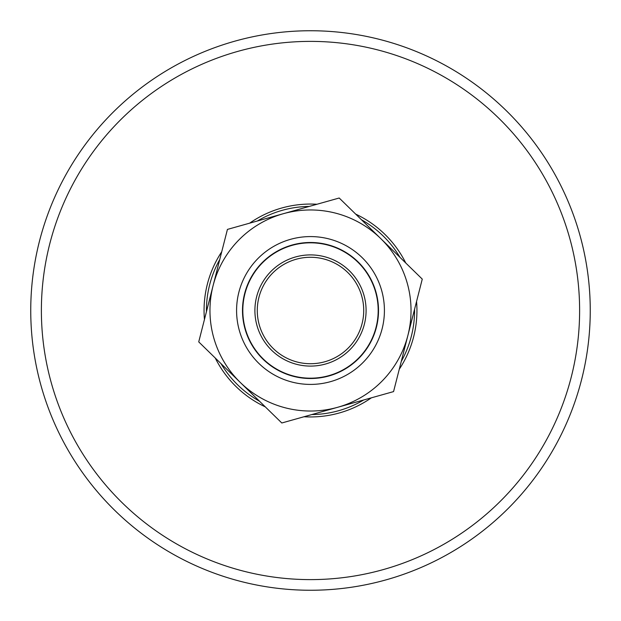 <?xml version="1.0" encoding="UTF-8"?>
<svg xmlns="http://www.w3.org/2000/svg" width="621" height="621" viewBox="0 0 621 621"><rect width="100%" height="100%" fill="white"/><g stroke="black" fill="none" stroke-linecap="round" stroke-linejoin="round"><path stroke-width="0.93" d="M244.604 293.686A68.007 68.007 0 0 1 327.314 244.604A68.007 68.007 0 0 1 376.396 327.314A68.007 68.007 0 0 1 293.686 376.396A68.007 68.007 0 0 1 244.604 293.686M382.125 328.773A73.922 73.922 0 0 0 290.512 239.333A73.922 73.922 0 0 0 258.864 363.394A73.922 73.922 0 0 0 382.125 328.773M240.273 382.435A100.532 100.532 0 0 0 407.912 335.348A100.532 100.532 0 0 0 283.316 213.709A100.532 100.532 0 0 0 240.273 382.435L198.736 341.892L227.433 229.405L339.198 198.014L422.264 279.108L393.567 391.595L281.802 422.986L240.273 382.435M244.915 293.772A67.681 67.681 0 0 0 349.988 365.474A67.681 67.681 0 0 0 348.653 254.594A67.681 67.681 0 0 0 244.915 293.772M293.632 257.529A55.587 55.587 0 0 0 273.061 351.595A55.587 55.587 0 0 0 364.806 322.377A55.587 55.587 0 0 0 293.632 257.529M294.346 259.788A53.22 53.22 0 0 1 361.212 294.346A53.22 53.22 0 0 1 326.654 361.212A53.22 53.22 0 0 1 259.788 326.654A53.22 53.22 0 0 1 294.346 259.788M225.609 43.936A279.753 279.753 0 0 1 577.064 225.609A279.753 279.753 0 0 1 395.391 577.064A279.753 279.753 0 0 1 43.936 395.391A279.753 279.753 0 0 1 225.609 43.936M566.926 228.839A269.11 269.11 0 0 1 392.161 566.926A269.11 269.11 0 0 1 54.074 392.161A269.11 269.11 0 0 1 228.839 54.074A269.11 269.11 0 0 1 566.926 228.839M316.997 204.255A106.447 106.447 0 0 0 249.634 223.172M221.736 251.746A106.447 106.447 0 0 0 204.441 319.551M215.239 357.999A106.447 106.447 0 0 0 265.307 406.879M304.003 416.745A106.447 106.447 0 0 0 371.366 397.828M399.264 369.254A106.447 106.447 0 0 0 416.559 301.449M405.761 263.001A106.447 106.447 0 0 0 355.693 214.121M257.373 220.998A104.08 104.08 0 0 1 309.258 206.428M361.445 219.741A104.08 104.08 0 0 1 400.009 257.389M414.572 309.242A104.08 104.08 0 0 1 401.251 361.461M363.627 400.002A104.08 104.08 0 0 1 311.742 414.572M259.555 401.259A104.08 104.08 0 0 1 220.991 363.611M206.428 311.758A104.08 104.08 0 0 1 219.749 259.539"/></g></svg>
